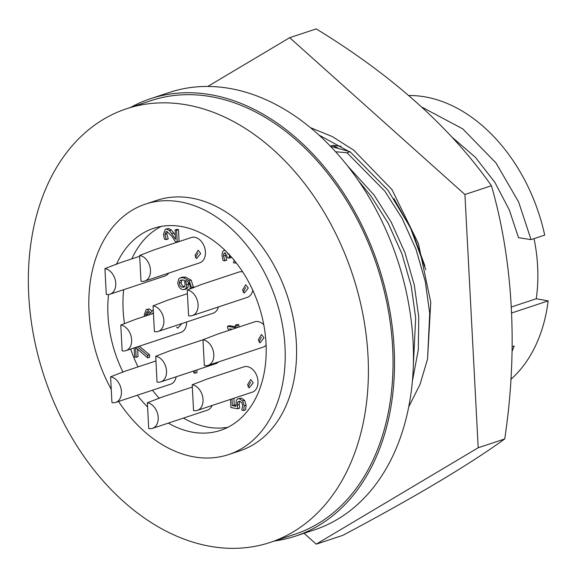 <?xml version="1.0" encoding="UTF-8"?>
<svg xmlns="http://www.w3.org/2000/svg" width="577" height="577" viewBox="0 0 577 577"><rect width="100%" height="100%" fill="white"/><g stroke="black" fill="none" stroke-linecap="round" stroke-linejoin="round"><path stroke-width="0.87" d="M424.939 266.004L411.942 230.634L393.918 198.625M348.494 151.239L318.857 135.004M207.77 86.449L289.683 37.693L464.925 194.514L491.445 185.729C513.458 262.073 517.973 351.436 504.716 438.96C468.481 465.177 414.488 497.316 342.752 535.369L316.225 544.161L304.079 533.292M464.925 194.514L478.196 447.752L504.716 438.96M289.683 37.693L316.21 28.9C392.1 75.212 450.514 127.481 491.445 185.729M478.196 447.752L316.225 544.161M408.783 406.742L420.02 384.426L427.557 358.995L430.759 302.312L418.397 243.537L391.942 189.559L353.766 150.193L332.338 136.576L310.332 127.618M413.377 364.505L415.678 317.97L411.213 285.99L401.909 253.757L388.162 223.169L370.896 195.92L358.411 180.673M347.174 165.455L373.968 194.903L391.235 222.152L404.982 252.74L414.286 284.966L418.751 316.953L418.296 349.821L412.432 380.899M427.571 358.923L429.706 313.318L425.249 281.338L415.938 249.105L402.198 218.517L384.931 191.268L346.993 152.739L350.066 151.722L388.004 190.251L410.341 227.489L425.797 269.697M512.102 351.27L514.186 346.027L512.188 346.69M511.741 312.958L548.15 300.884A156.064 110.935 71.7 0 1 510.854 379.356M263.768 324.736A13.336 9.477 -108.3 0 0 258.179 321.605A13.336 9.477 -108.3 0 0 254.659 321.829L217.644 334.097L202.989 339.774L204.337 365.537A13.336 9.477 -108.3 0 0 204.59 365.587A13.336 9.477 -108.3 0 0 208.109 365.364A13.336 9.477 -108.3 0 0 213.526 352.085A13.336 9.477 -108.3 0 0 203.241 339.817A13.336 9.477 -108.3 0 0 202.989 339.774L170.359 350.607L155.696 356.283L157.045 382.046A13.336 9.477 -108.3 0 0 157.297 382.097A13.336 9.477 -108.3 0 0 160.817 381.873A13.336 9.477 -108.3 0 0 166.241 368.595A13.336 9.477 -108.3 0 0 155.949 356.326A13.336 9.477 -108.3 0 0 155.696 356.283M258.828 341.909L261.388 337.365M264.028 337.833L259.975 342.882L258.345 339.716L261.475 334.509L264.028 337.833M111.945 402.566A13.336 9.477 -108.3 0 0 112.198 402.616A13.336 9.477 -108.3 0 0 115.717 402.393A13.336 9.477 -108.3 0 0 121.134 389.114A13.336 9.477 -108.3 0 0 110.849 376.846A13.336 9.477 -108.3 0 0 110.596 376.803L111.945 402.566M155.941 360.957L125.252 371.126L110.596 376.803M197.327 410.384L252.272 392.172A13.336 9.477 -108.3 0 0 257.695 378.901A13.336 9.477 -108.3 0 0 247.403 366.626A13.336 9.477 -108.3 0 0 243.883 366.857L206.869 379.125L192.206 384.801L193.555 410.557A13.336 9.477 -108.3 0 0 193.807 410.608A13.336 9.477 -108.3 0 0 197.327 410.384A13.336 9.477 -108.3 0 0 202.751 397.106A13.336 9.477 -108.3 0 0 192.458 384.837A13.336 9.477 -108.3 0 0 192.206 384.801M248.045 386.929L250.613 382.385M253.245 382.854L249.199 387.903L247.562 384.744L250.699 379.529L253.245 382.854M144.769 281.049L199.714 262.838A13.336 9.477 -108.3 0 0 205.131 249.567A13.336 9.477 -108.3 0 0 194.838 237.298A13.336 9.477 -108.3 0 0 191.319 237.522L154.304 249.791L139.641 255.467L140.997 281.223A13.336 9.477 -108.3 0 0 141.25 281.273A13.336 9.477 -108.3 0 0 144.769 281.049A13.336 9.477 -108.3 0 0 150.186 267.778A13.336 9.477 -108.3 0 0 139.901 255.503A13.336 9.477 -108.3 0 0 139.641 255.467M195.488 257.594L198.048 253.051M200.688 253.527L196.634 258.568L195.004 255.409L198.135 250.202L200.688 253.527M122.144 350.809A13.336 9.477 -108.3 0 0 122.396 350.859A13.336 9.477 -108.3 0 0 125.916 350.636A13.336 9.477 -108.3 0 0 131.332 337.357A13.336 9.477 -108.3 0 0 121.04 325.089A13.336 9.477 -108.3 0 0 120.788 325.046L122.144 350.809M153.446 313.405L135.451 319.369L120.788 325.046M181.827 323.589L177.781 328.154L176.576 327.058M106.276 294.378A13.336 9.477 -108.3 0 0 106.529 294.429A13.336 9.477 -108.3 0 0 110.048 294.205A13.336 9.477 -108.3 0 0 115.465 280.934A13.336 9.477 -108.3 0 0 105.18 268.658A13.336 9.477 -108.3 0 0 104.927 268.622L106.276 294.378M139.684 256.282L119.583 262.946L104.927 268.622M242.65 271.868A13.336 9.477 -108.3 0 0 242.434 271.832A13.336 9.477 -108.3 0 0 238.914 272.055L201.9 284.324L187.237 290L188.585 315.763A13.336 9.477 -108.3 0 0 188.845 315.807A13.336 9.477 -108.3 0 0 192.365 315.583A13.336 9.477 -108.3 0 0 197.781 302.312A13.336 9.477 -108.3 0 0 187.489 290.043A13.336 9.477 -108.3 0 0 187.237 290M243.083 292.128L245.643 287.584M248.276 288.06L244.23 293.102L242.592 289.942L245.73 284.735L248.276 288.06M154.405 331.602A13.336 9.477 -108.3 0 0 154.658 331.652A13.336 9.477 -108.3 0 0 158.177 331.429A13.336 9.477 -108.3 0 0 163.594 318.158A13.336 9.477 -108.3 0 0 153.302 305.889A13.336 9.477 -108.3 0 0 153.049 305.846L154.405 331.602M187.431 293.635L167.712 300.17L153.049 305.846M148.715 428.531A13.336 9.477 -108.3 0 0 148.967 428.581A13.336 9.477 -108.3 0 0 152.487 428.358A13.336 9.477 -108.3 0 0 157.91 415.079A13.336 9.477 -108.3 0 0 147.618 402.811A13.336 9.477 -108.3 0 0 147.366 402.768L148.715 428.531M192.321 387.052L162.022 397.091L147.366 402.768M130.77 107.351A230.411 163.774 71.7 0 1 150.51 98.71A230.411 163.774 71.7 0 1 211.341 94.83A230.411 163.774 71.7 0 1 389.107 306.813A230.411 163.774 71.7 0 1 295.496 536.134A230.411 163.774 71.7 0 1 274.501 541.002M150.51 98.71L169.458 92.435A230.411 163.774 71.7 0 1 230.281 88.548A230.411 163.774 71.7 0 1 408.054 300.53A230.411 163.774 71.7 0 1 314.443 529.859L295.496 536.134M186.811 104.906A228.427 162.368 -108.3 0 0 126.507 108.764A228.427 162.368 -108.3 0 0 33.704 336.11A228.427 162.368 -108.3 0 0 209.941 546.268A228.427 162.368 -108.3 0 0 270.238 542.416A228.427 162.368 -108.3 0 0 363.048 315.071A228.427 162.368 -108.3 0 0 186.811 104.906M270.238 542.416L294.869 534.252A228.427 162.368 -108.3 0 0 387.679 306.906A228.427 162.368 -108.3 0 0 211.442 96.748A228.427 162.368 -108.3 0 0 151.138 100.6L126.507 108.764M118.552 401.455A131.945 93.791 -108.3 0 0 193.684 456.825A131.945 93.791 -108.3 0 0 228.521 454.604A131.945 93.791 -108.3 0 0 282.131 323.279A131.945 93.791 -108.3 0 0 180.327 201.885A131.945 93.791 -108.3 0 0 145.491 204.107A131.945 93.791 -108.3 0 0 111.253 389.36M228.521 454.604L239.888 450.832A131.945 93.791 -108.3 0 0 293.498 319.514A131.945 93.791 -108.3 0 0 191.694 198.113A131.945 93.791 -108.3 0 0 156.857 200.342L145.491 204.107M183.479 418.087A106.413 75.637 -108.3 0 0 207.547 427.131A106.413 75.637 -108.3 0 0 227.879 427.283M168.325 423.107A106.413 75.637 -108.3 0 0 192.393 432.159A106.413 75.637 -108.3 0 0 220.486 430.363A106.413 75.637 -108.3 0 0 263.718 324.454A106.413 75.637 -108.3 0 0 181.618 226.552A106.413 75.637 -108.3 0 0 153.525 228.348A106.413 75.637 -108.3 0 0 116.388 264.49M108.534 294.522A106.413 75.637 -108.3 0 0 123.024 372.201M137.312 395.231A106.413 75.637 -108.3 0 0 147.582 406.973M161.293 226.4A106.413 75.637 -108.3 0 0 131.801 258.893M123.673 289.69A106.413 75.637 -108.3 0 0 124.524 323.812M130.676 349.056A106.413 75.637 -108.3 0 0 138.04 366.893M152.472 390.211A106.413 75.637 -108.3 0 0 159.339 398.39M196.908 369.907L197.045 372.54L195.156 373.168L195.019 370.535M191.744 288.507L189.27 280.783L183.58 277.732L180.385 277.789L182.282 277.162L185.469 277.104L191.167 280.155L193.641 287.88M188.21 282.045L188.528 284.093L187.922 287.57L186.393 288.918L184.503 289.546L186.032 288.197L187.922 287.57M153.28 310.21L152.595 310.311L150.669 313.03L147.344 309.532L146.233 309.597L149.234 308.904L151.758 310.859M139.302 346.193L149.501 354.768L149.631 357.235L147.734 357.863L147.604 355.396L137.405 346.827M137.651 349.236L138.04 356.665L136.143 357.293L135.631 347.505L147.734 357.863M237.803 398.808L241.323 398.137L244.598 400.33L246.127 405.141L245.607 409.858L243.71 410.485L244.237 405.768L242.708 400.957L239.433 398.765L237.803 398.808L236.332 400.135L235.906 406.295L232.336 405.66L231.983 398.895M239.693 401.181L239.159 404.556L239.679 408.155L237.789 408.783L237.27 405.184L237.71 401.953L239.57 401.152L241.785 402.544L242.737 405.581L241.821 410.146L243.71 410.485M233.88 398.267L234.233 405.032L235.805 405.314M237.053 327.664L236.938 325.392L235.43 325.125L237.327 324.49L238.828 324.764L238.95 327.036M235.43 325.125L235.567 327.722L227.569 326.293L229.458 325.659L235.517 326.748M231.081 256.686L231.125 257.508L229.235 258.143L229.509 254.342M223.494 255.871L225.391 255.243L226.797 260.061L224.915 260.804L223.494 255.871L223.797 253.635L225.218 252.906L227.727 257.869L229.235 258.143M175.083 229.971L176.98 229.343L178.481 229.617L179.094 241.323L177.197 241.951L176.584 230.245L175.083 229.971L175.574 239.26L169.465 230.598L166.767 229.127L165.404 229.192L163.414 234.197L164.488 239.246L166.342 239.578L164.921 234.522L166.097 231.557L166.948 231.521L171.91 236.281L175.365 241.626L177.197 241.951M167.215 231.586L166.811 233.894L168.232 238.95L166.342 239.578M165.404 229.192L168.657 228.499L171.362 229.971L175.365 235.308M208.109 365.364L263.054 347.152A13.336 9.477 -108.3 0 0 266.112 345.111M152.487 428.358L207.431 410.146A13.336 9.477 -108.3 0 0 212.148 405.472M158.177 331.429L213.122 313.217A13.336 9.477 -108.3 0 0 218.38 306.964M192.365 315.583L247.302 297.371A13.336 9.477 -108.3 0 0 252.769 290.238M110.048 294.205L164.993 275.994A13.336 9.477 -108.3 0 0 168.729 273.109M125.916 350.636L180.861 332.424A13.336 9.477 -108.3 0 0 186.587 322.016M160.817 381.873L215.762 363.661A13.336 9.477 -108.3 0 0 218.575 361.894M115.717 402.393L170.662 384.181A13.336 9.477 -108.3 0 0 176.173 376.781M169.465 230.598L171.362 229.971M166.767 229.127L168.657 228.499M166.335 239.462L168.224 238.828M164.921 234.522L166.811 233.894M176.584 230.245L178.481 229.617M228.333 253.692L228.11 254.334L227.67 253M225.246 250.569L223.811 250.541L222.542 251.731L221.994 255.517L223.075 260.472L224.915 260.804M224.554 252.935L225.218 252.906M234.175 260.306L233.44 262.759L235.279 263.09L235.546 262.008M224.907 260.689L226.797 260.061M223.797 253.635L225.643 253.022M229.177 257.104L230.937 256.52M235.279 263.09L236.166 262.795M230.519 399.385L230.951 407.557L237.789 408.783M232.336 405.66L234.233 405.032M237.27 405.184L239.159 404.556M237.71 401.953L239.606 401.325M244.237 405.768L246.127 405.141M242.708 400.957L244.598 400.33M239.433 398.765L241.323 398.137M134.167 347.895L134.643 357.026L136.143 357.293M147.604 355.396L149.501 354.768M193.721 370.968L193.822 372.93L195.156 373.168M147.344 309.532L149.234 308.904M146.233 309.597L144.272 314.674L144.488 316.376M153.41 312.655L152.205 313.816M150.251 314.465L147.488 311.71L146.803 311.739L145.606 314.847L145.743 315.958M147.921 311.818L147.64 315.33M145.606 314.847L147.496 314.213M180.385 277.789L178.762 278.893L177.781 282.831C178.206 286.574 179.851 288.832 182.714 289.611L184.503 289.546M186.032 288.197L186.631 284.721L188.528 284.093M186.631 284.721L185.484 280.494C188.232 281.251 189.811 283.372 190.215 286.877L189.999 289.084M191.73 287.469L193.627 286.834M189.27 280.783L191.167 280.155M183.58 277.732L185.469 277.104M185.102 283.884L184.186 280.249L183.349 280.054L180.933 280.083L179.901 280.79L179.281 283.127C179.577 285.514 180.651 286.877 182.52 287.209L183.803 287.18L184.77 286.286L185.102 283.884M179.901 280.79L181.791 280.155L181.178 282.499C181.466 284.887 182.548 286.25 184.416 286.581L184.561 286.603M179.281 283.127L181.178 282.499M182.52 287.209L184.416 286.581M227.569 326.293L227.677 328.371L229.22 330.26M236.938 325.392L238.828 324.764M232.214 329.272L229.812 328.84L230.598 329.806M422.032 107.207L462.761 128.88L496.018 162.981L518.629 201.993L531.049 239.621L518.521 237.688L509.303 209.92L494.835 182.303L475.347 157.247L452.015 137.16M531.049 239.621L544.702 235.091A156.064 110.935 71.7 0 0 408.862 95.53M534.042 238.626A140.463 99.843 71.7 0 1 536.242 298.749L548.15 300.884M536.242 298.749L511.446 306.971M338.302 148.303L332.763 145.382L341.072 146.277M330.354 146.183L332.763 145.382M350.066 151.722L330.224 146.226M335.554 151.751L346.993 152.739M171.867 233.562L173.764 232.935M224.857 250.194L223.811 250.541M153.273 310.087L152.595 310.311"/></g></svg>
